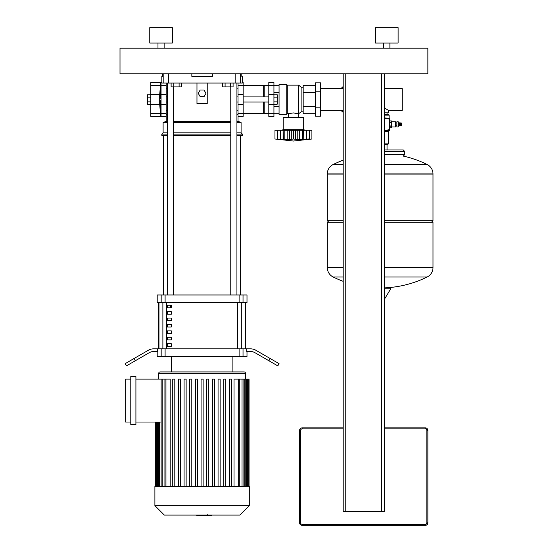 <?xml version="1.0" encoding="UTF-8"?>
<svg xmlns="http://www.w3.org/2000/svg" width="553" height="553" viewBox="0 0 553 553"><rect width="100%" height="100%" fill="white"/><g stroke="black" fill="none" stroke-linecap="round" stroke-linejoin="round"><path stroke-width="0.83" d="M150.789 94.743L147.506 94.743L147.506 101.856L150.789 101.856M147.506 101.856L147.506 104.22L150.789 104.22M147.506 97.114L150.789 97.114M160.577 96.92L159.948 99.485L160.577 102.049M160.736 82.549L150.789 82.549L150.789 116.413L160.736 116.413L159.699 104.586L159.699 94.383L160.736 82.549A56.8 56.8 0 0 1 160.785 83.061L160.785 96.92M160.736 116.413A56.8 56.8 0 0 0 160.785 115.902L160.785 102.049M273.935 94.743L277.219 94.743L277.219 104.22L273.935 104.22M277.219 101.856L273.935 101.856M277.219 97.114L273.935 97.114M305.747 130.266L303.694 129.755L303.694 117.443L283.171 117.443L283.171 129.755L281.118 130.266M289.648 130.266L289.648 139.556L283.44 139.301L284.194 138.99L284.194 130.266L311.906 130.266L311.906 138.99L307.558 139.556L309.431 138.99L297.231 139.556M302.671 130.266L302.754 138.997M304.883 139.487L305.609 139.411M309.597 130.266L309.597 139.038L309.431 130.266M303.77 130.266L303.77 139.556L303.618 130.266M297.217 130.266L297.217 139.556L293.429 138.99L289.689 139.55M293.429 130.266L293.429 138.99M280.406 130.266L283.095 130.266L283.095 139.556L277.267 139.038L277.267 130.266L280.406 130.266L280.468 139.308M279.306 139.529L274.959 138.99L274.959 130.266L277.267 130.266M277.433 130.266L277.433 138.99L279.32 139.55M277.157 130.266L277.316 139.321M283.095 130.266L283.44 139.301M283.247 130.266L284.194 130.266M303.694 129.755L283.171 129.755M286.765 114.36L286.765 84.602L279.065 84.602L279.065 114.36L286.765 114.36L287.277 113.849L293.429 112.923L298.565 113.849L301.129 111.796L303.182 111.796M286.765 84.602L287.277 85.114L298.565 85.114L301.129 87.167L303.182 87.167M288.348 117.443L288.348 113.849M298.516 117.443L298.516 113.849M320.629 107.821L320.629 116.158L315.493 116.158L315.493 82.805L320.629 82.805L320.629 107.821L315.493 107.821M315.493 91.148L320.629 91.148M279.065 106.591L273.935 106.591M279.065 92.372L273.935 92.372M279.065 113.704L273.935 113.704M279.065 85.266L273.935 85.266M315.493 113.704L303.182 113.704L303.182 85.266L315.493 85.266M303.182 92.372L315.493 92.372M303.182 106.591L315.493 106.591M301.129 111.796L301.129 87.167M298.565 113.849L298.565 85.114M287.277 113.849L287.277 85.114M243.147 85.632L263.67 85.632L263.67 96.92M243.147 113.337L263.67 113.337L263.67 102.049M263.67 86.144L264.189 85.632L268.806 85.632M263.67 112.826L264.189 113.337L264.189 102.049M264.189 96.92L264.189 85.632M264.189 113.337L268.806 113.337M268.806 85.452L268.806 116.413L273.935 116.413L273.935 82.549L268.806 82.549L268.806 85.452L273.935 85.452M345.77 73.826L343.199 73.826L343.199 511.497L345.77 511.497L345.77 73.826M384.252 73.826L381.681 73.826L381.681 511.497L384.252 511.497L384.252 73.826M381.681 511.497L345.77 511.497M427.863 522.785L427.863 430.428A2.565 2.565 0 0 0 425.298 427.863L384.252 427.863L425.298 427.863A2.565 2.565 0 0 1 427.863 430.428L426.833 430.428L426.833 522.785L427.863 522.785A2.565 2.565 0 0 1 425.298 525.35A2.565 2.565 0 0 0 427.863 522.785M299.588 430.428L300.618 430.428A1.541 1.541 0 0 1 302.152 428.886L302.152 427.863L343.199 427.863L302.152 427.863A2.565 2.565 0 0 0 299.588 430.428L299.588 522.785A2.565 2.565 0 0 0 302.152 525.35L425.298 525.35L302.152 525.35L302.152 524.327A1.541 1.541 0 0 1 300.618 522.785L299.588 522.785M230.421 83.061L230.421 86.911L233.09 86.911L233.09 83.061M230.421 86.911L225.092 86.911L225.092 83.061M225.092 86.911L222.424 86.911L222.424 83.061M179.11 83.061L179.11 86.911L181.778 86.911L181.778 83.061M179.11 86.911L173.78 86.911L173.78 83.061M173.78 86.911L171.112 86.911L171.112 83.061M384.252 88.604L402.211 88.604L402.211 110.358L388.351 110.358L388.351 112.826L384.252 112.826M384.252 107.717L388.351 110.358M395.485 126.983L395.996 126.471L395.996 122.261L395.485 121.75L395.485 126.983L391.379 126.983M396.895 126.983L398.181 126.983L398.181 121.75L396.895 121.75L396.895 126.983M398.181 125.904L399.363 125.649M398.181 122.828L399.363 123.084M400.082 123.084L399.363 122.828L399.363 125.904L400.082 125.649M400.794 123.084L400.082 122.828L400.082 125.904L400.794 125.649M400.794 125.904L401.513 125.649L401.513 123.084L400.794 122.828L400.794 125.904M384.252 115.135L389.125 115.135L388.351 114.36L384.252 114.36M384.252 144.381L387.84 144.381L388.351 143.863L384.252 143.863M389.381 130.522L384.252 130.522L389.381 129.699L389.381 130.522L388.351 131.552L388.351 143.863M384.252 118.211L389.381 118.211L389.381 119.033L384.252 118.224M389.381 119.033L389.381 129.699M398.644 125.904L398.644 122.828M389.381 122.496L391.379 122.496L391.379 120.907L389.381 120.907L391.379 120.907M389.381 125.953L391.379 125.953L391.379 122.496M389.381 122.78L391.379 122.78M389.381 127.826L391.379 127.826L391.379 125.953M389.381 126.243L391.379 126.243M384.252 267.445L432.992 267.445L384.252 267.445M343.199 267.576L327.293 267.576A10.521 10.521 0 0 0 333.162 277.012L343.199 277.012M384.252 267.576L432.992 267.576A10.521 10.521 0 0 1 427.13 277.012L384.252 277.012M343.199 222.292L327.293 222.292L327.293 267.445L343.199 267.445L327.293 267.576M384.252 287.837L385.365 287.837A106.211 106.211 0 0 0 427.13 277.012M389.872 287.837L385.365 287.837M343.199 220.751L327.293 220.751L327.293 174.064L343.199 174.064L327.293 173.925A10.521 10.521 0 0 1 333.162 164.497L343.199 164.497M384.252 174.064L432.992 174.064L384.252 174.064M384.252 164.497L427.13 164.497A10.521 10.521 0 0 1 432.992 173.925L432.992 220.751L384.252 220.751M431.451 220.751L432.992 222.292L384.252 222.292M384.252 151.487L404.775 151.487L404.775 154.564L403.234 156.105M343.199 86.593A16.161 16.161 0 0 0 340.994 88.604A16.161 16.161 0 0 1 343.199 86.593M340.994 110.358A16.161 16.161 0 0 0 343.199 112.377A16.161 16.161 0 0 1 340.994 110.358M243.147 82.549L243.147 116.413L238.018 116.413L238.018 83.061M161.054 82.549L161.054 116.413L166.183 116.413L166.183 83.061M211.329 515.085L211.329 515.707L196.785 515.707L196.785 515.085M208.184 515.707L208.184 515.085M196.909 515.707L196.909 515.085L196.903 515.707M207.306 514.663L207.306 515.085M154.895 486.46L249.306 486.46L249.306 505.649L154.895 505.649L154.895 486.46M154.895 505.649L164.338 515.085L239.864 515.085L249.306 505.649M160.031 371.934A1.286 1.286 0 0 0 158.746 373.22L245.456 373.22A1.286 1.286 0 0 0 244.177 371.934L160.031 371.934M165.955 486.46L165.955 379.095L170.186 379.095L170.186 486.46M130.785 376.531L135.914 376.531L135.914 424.607L130.785 424.607L130.785 376.531M130.785 422.036L125.649 422.036L125.649 379.095L130.785 379.095M161.13 422.036L135.914 422.036M135.914 379.095L165.955 379.095M234.016 486.46L234.016 379.095L248.698 379.095L248.698 486.46M249.05 486.46L249.05 379.095L248.698 379.095M201.078 486.46L201.078 379.095L203.131 379.095L203.131 486.46M174.803 486.46L174.803 379.095L172.75 379.095L172.75 486.46M180.472 486.46L180.472 379.095L178.419 379.095L178.419 486.46M186.133 486.46L186.133 379.095L184.08 379.095L184.08 486.46M191.801 486.46L191.801 379.095L189.748 379.095L189.748 486.46M197.462 486.46L197.462 379.095L195.409 379.095L195.409 486.46M229.398 486.46L229.398 379.095L231.451 379.095L231.451 486.46M223.737 486.46L223.737 379.095L225.783 379.095L225.783 486.46M218.069 486.46L218.069 379.095L220.122 379.095L220.122 486.46M212.407 486.46L212.407 379.095L214.453 379.095L214.453 486.46M206.739 486.46L206.739 379.095L208.792 379.095L208.792 486.46M171.319 343.717L171.319 346.282L167.469 346.282L167.469 343.717L171.319 343.717M171.319 337.302L171.319 339.867L167.469 339.867L167.469 337.302L171.319 337.302M171.319 330.888L171.319 333.452L167.469 333.452L167.469 330.888L171.319 330.888M171.319 324.473L171.319 327.037L167.469 327.037L167.469 324.473L171.319 324.473M171.319 318.058L171.319 320.629L167.469 320.629L167.469 318.058L171.319 318.058M171.319 311.65L171.319 314.215L167.469 314.215L167.469 311.65L171.319 311.65M171.319 305.235L171.319 307.8L167.469 307.8L167.469 305.235L171.319 305.235M245.235 348.846L245.235 302.671M158.967 302.671L158.967 348.846M171.319 371.934L171.319 356.54M232.889 371.934L232.889 356.54M246.997 351.411L246.997 356.54L243.03 356.54L243.03 348.846L246.693 348.846L246.693 351.411L249.977 351.411A10.265 10.265 0 0 1 255.106 352.786L268.896 360.75L270.175 358.524L255.79 350.222A10.265 10.265 0 0 0 250.661 348.846A10.265 10.265 0 0 1 255.79 350.222M165.098 348.846L161.172 348.846L161.172 356.54L165.098 356.54L165.098 348.846L239.103 348.846L239.103 356.54L243.03 356.54M161.172 356.54L157.204 356.54L157.204 351.411M135.305 360.75L134.026 358.524L125.137 363.66L126.423 365.879L149.096 352.786A10.265 10.265 0 0 1 154.232 351.411L157.508 351.411L157.508 348.846L161.172 348.846M243.03 348.846L239.103 348.846M165.098 294.97L161.172 294.97L161.172 302.671L165.098 302.671L165.098 294.97L239.103 294.97L239.103 302.671L165.098 302.671M161.172 302.671L157.204 302.671L157.204 294.97L161.172 294.97M243.03 294.97L246.997 294.97L246.997 302.671L243.03 302.671L243.03 294.97L239.103 294.97M239.103 302.671L243.03 302.671M239.103 356.54L165.098 356.54M158.794 302.671L158.794 348.846M245.408 302.671L245.408 348.846M250.661 348.846L246.693 348.846M270.175 358.524L279.065 363.66L277.786 365.879L268.896 360.75M134.026 358.524L148.411 350.222A10.265 10.265 0 0 1 153.54 348.846L157.508 348.846M163.619 294.97L163.619 135.402M240.583 294.97L240.583 135.402M167.469 307.8L171.319 307.8M170.359 305.235L170.359 307.8M230.767 86.911L230.767 294.97M236.926 83.061L236.926 294.97M167.276 113.787L166.183 114.879L166.183 121.287L163.107 122.572L163.107 132.831L161.822 134.116L161.822 135.402L167.276 135.402M238.018 116.413L238.018 121.287L241.094 122.572L241.094 132.831L242.38 134.116L242.38 135.402L236.926 135.402M238.018 114.879L236.926 113.787M166.183 121.287L167.276 121.287M173.435 121.287L230.767 121.287M236.926 121.287L238.018 121.287M198.251 93.326L200.179 89.994L204.029 89.994L205.951 93.326L204.029 96.664L200.179 96.664L198.251 93.326M207.23 83.061L207.23 103.591L196.972 103.591L196.972 83.061M173.435 135.402L230.767 135.402M161.822 134.116L167.276 134.116M173.435 134.116L230.767 134.116M236.926 134.116L242.38 134.116M163.107 132.831L167.276 132.831M173.435 132.831L230.767 132.831M236.926 132.831L241.094 132.831M163.107 122.572L167.276 122.572M173.435 122.572L230.767 122.572M236.926 122.572L241.094 122.572M212.366 73.826L212.366 76.397L191.843 76.397L191.843 73.826M235.82 73.826L235.82 83.061L242.38 83.061L242.38 76.397L241.806 76.397L241.806 73.826M162.395 73.826L162.395 76.397L161.822 76.397L161.822 82.549M235.82 83.061L168.382 83.061L168.382 73.826M163.812 73.826L163.812 83.061L161.822 83.061M163.812 83.061L168.382 83.061M157.978 48.173L157.978 43.044M164.13 48.173L164.13 43.044M149.766 43.044L149.766 27.65L172.342 27.65L172.342 43.044L149.766 43.044M383.734 48.173L383.734 43.044M389.893 48.173L389.893 43.044M375.528 43.044L375.528 27.65L398.105 27.65L398.105 43.044L375.528 43.044M120.008 73.826L427.863 73.826L427.863 48.173L120.008 48.173L120.008 73.826M150.789 85.452L160.736 85.452M150.789 94.383L159.699 94.383M150.789 113.51L160.736 113.51M150.789 104.586L159.699 104.586M295.579 130.266L295.579 139.301M299.712 130.266L299.712 139.301M306.459 130.266L306.459 139.301M309.708 130.266L309.708 139.301M287.152 130.266L287.152 139.301M291.286 130.266L291.286 139.301M268.806 113.51L273.935 113.51M268.806 104.586L273.935 104.586M268.806 94.383L273.935 94.383M425.298 427.863L425.298 428.886A1.541 1.541 0 0 1 426.833 430.428M426.833 522.785A1.541 1.541 0 0 1 425.298 524.327L425.298 525.35M302.152 428.886L343.199 428.886M384.252 428.886L425.298 428.886M425.298 524.327L302.152 524.327M300.618 522.785L300.618 430.428M384.252 131.552L388.351 131.552M389.381 118.211L384.252 117.955M384.252 288.811L390.722 288.811L390.169 287.837M432.992 173.925L384.252 173.925M343.199 173.925L327.293 173.925M384.252 154.564L404.775 154.564M341.699 110.358A15.65 15.65 0 0 0 343.199 111.727M343.199 87.243A15.65 15.65 0 0 0 341.699 88.604M243.147 85.452L238.018 85.452M243.147 113.51L238.018 113.51M243.147 104.586L238.018 104.586M243.147 94.383L238.018 94.383M161.054 85.452L166.183 85.452M161.054 113.51L166.183 113.51M161.054 104.586L166.183 104.586M161.054 94.383L166.183 94.383M156.534 486.46L156.534 422.036M238.246 486.46L238.246 379.095M242.041 486.46L242.041 379.095M244.765 486.46L244.765 379.095M246.603 486.46L246.603 379.095M247.675 486.46L247.675 379.095M157.598 486.46L157.598 422.036M159.437 486.46L159.437 422.036M162.16 486.46L162.16 379.095M241.322 348.846L241.322 302.671M166.64 348.846L166.64 302.671M162.879 302.671L162.879 348.846M237.569 302.671L237.569 348.846M240.389 83.061L240.389 73.826M167.276 96.92L166.183 96.92M161.054 96.92L160.225 96.92M160.225 102.049L161.054 102.049M166.183 102.049L167.276 102.049M268.806 102.049L243.147 102.049M238.018 102.049L236.926 102.049M268.806 96.92L243.147 96.92M238.018 96.92L236.926 96.92M311.906 138.99L293.429 141.043L274.959 138.99M343.199 88.604L320.629 88.604M343.199 110.358L320.629 110.358M395.996 125.808L396.895 125.808M389.125 117.955L389.125 115.135M395.996 122.932L396.895 122.932M391.379 121.75L395.485 121.75M389.381 127.833L391.379 127.833M432.992 267.576L432.992 222.292M333.162 277.012A106.211 106.211 0 0 0 343.199 281.339M384.252 299.595L390.722 288.811M328.835 220.751L327.293 222.292M427.13 164.497A106.211 106.211 0 0 0 403.331 156.098M343.199 160.17A106.211 106.211 0 0 0 333.162 164.497M387.045 144.381L387.045 149.946M384.252 149.946L403.234 149.946L404.775 151.487M387.045 112.826L387.045 114.36M236.926 110.178L238.018 110.178M238.018 88.784L236.926 88.784M166.183 88.784L167.276 88.784M166.183 110.178L167.276 110.178M158.746 379.095L158.746 373.22M155.504 486.46L155.504 422.036M155.151 486.46L155.151 422.036M245.456 379.095L245.456 373.22M239.276 379.095L239.276 486.46M243.071 379.095L243.071 486.46M245.788 379.095L245.788 486.46M247.633 379.095L247.633 486.46M156.575 486.46L156.575 422.036M158.414 486.46L158.414 422.036M161.13 486.46L161.13 379.095M164.925 486.46L164.925 379.095M173.435 294.97L173.435 86.911M167.276 294.97L167.276 83.061"/></g></svg>
